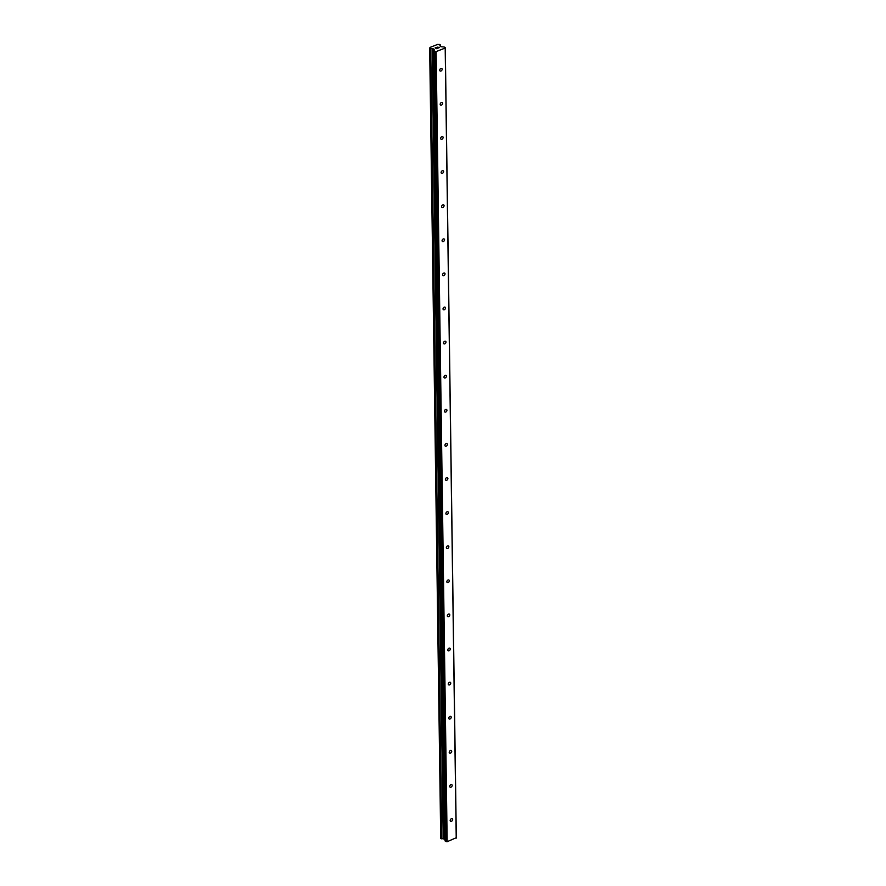 <?xml version="1.0" encoding="UTF-8"?>
<svg xmlns="http://www.w3.org/2000/svg" width="886" height="886" viewBox="0 0 886 886"><rect width="100%" height="100%" fill="white"/><g stroke="black" fill="none" stroke-linecap="round" stroke-linejoin="round"><path stroke-width="1.33" d="M442.192 69.23A1.617 1.119 -59.9 0 1 439.677 70.215A1.617 1.119 -59.9 0 1 442.192 69.23M442.668 103.33A1.617 1.119 -59.9 0 1 440.154 104.315A1.617 1.119 -59.9 0 1 442.668 103.33M443.144 137.441A1.617 1.119 -59.9 0 1 440.63 138.426A1.617 1.119 -59.9 0 1 443.144 137.441M443.62 171.541A1.617 1.119 -59.9 0 1 441.106 172.526A1.617 1.119 -59.9 0 1 443.62 171.541M444.096 205.641A1.617 1.119 -59.9 0 1 441.582 206.637A1.617 1.119 -59.9 0 1 444.096 205.641M444.573 239.752A1.617 1.119 -59.9 0 1 442.059 240.737A1.617 1.119 -59.9 0 1 444.573 239.752M445.049 273.852A1.617 1.119 -59.9 0 1 442.535 274.848A1.617 1.119 -59.9 0 1 445.049 273.852M445.525 307.963A1.617 1.119 -59.9 0 1 443.011 308.948A1.617 1.119 -59.9 0 1 445.525 307.963M446.001 342.062A1.617 1.119 -59.9 0 1 443.487 343.048A1.617 1.119 -59.9 0 1 446.001 342.062M446.478 376.173A1.617 1.119 -59.9 0 1 443.964 377.159A1.617 1.119 -59.9 0 1 446.478 376.173M446.954 410.273A1.617 1.119 -59.9 0 1 444.44 411.259A1.617 1.119 -59.9 0 1 446.954 410.273M447.43 444.384A1.617 1.119 -59.9 0 1 444.916 445.37A1.617 1.119 -59.9 0 1 447.43 444.384M447.906 478.484A1.617 1.119 -59.9 0 1 445.392 479.47A1.617 1.119 -59.9 0 1 447.906 478.484M448.382 512.595A1.617 1.119 -59.9 0 1 445.868 513.581A1.617 1.119 -59.9 0 1 448.382 512.595M448.859 546.695A1.617 1.119 -59.9 0 1 446.345 547.681A1.617 1.119 -59.9 0 1 448.859 546.695M449.335 580.806A1.617 1.119 -59.9 0 1 446.821 581.792A1.617 1.119 -59.9 0 1 449.335 580.806M449.811 614.906A1.617 1.119 -59.9 0 1 447.297 615.892A1.617 1.119 -59.9 0 1 449.811 614.906M450.287 649.006A1.617 1.119 -59.9 0 1 447.773 650.003A1.617 1.119 -59.9 0 1 450.287 649.006M450.764 683.117A1.617 1.119 -59.9 0 1 448.25 684.103A1.617 1.119 -59.9 0 1 450.764 683.117M451.24 717.217A1.617 1.119 -59.9 0 1 448.726 718.203A1.617 1.119 -59.9 0 1 451.24 717.217M451.716 751.328A1.617 1.119 -59.9 0 1 449.202 752.314A1.617 1.119 -59.9 0 1 451.716 751.328M452.192 785.428A1.617 1.119 -59.9 0 1 449.678 786.414A1.617 1.119 -59.9 0 1 452.192 785.428M452.668 819.539A1.617 1.119 -59.9 0 1 450.154 820.525A1.617 1.119 -59.9 0 1 452.668 819.539M435.347 47.888L436.233 47.545L435.347 47.888M435.99 48.265L436.543 48.586L435.99 48.265M436.543 48.586L437.429 48.243L436.543 48.586M436.133 47.49L435.137 47.888L436.133 47.49M437.529 48.298L436.521 48.686L435.137 47.877M438.26 47.91L439.201 47.545L438.26 47.922M438.16 47.213L437.263 47.135M438.116 48.065L438.171 47.445L438.116 48.065L439.301 47.6M440.109 45.718L440.065 45.651A1.296 0.609 179.2 0 1 439.91 45.363A1.296 0.609 179.2 0 1 440.22 44.965L439.257 44.411A1.296 0.609 179.2 0 1 437.828 44.355L429.931 47.445A1.296 0.609 179.2 0 1 430.075 47.722A1.296 0.609 179.2 0 1 429.776 48.132L430.729 48.686A1.296 0.609 179.2 0 1 432.169 48.741L434.151 49.284L434.151 50.945L436.133 51.598L445.193 48.043L444.207 46.991L440.785 46.681L440.087 45.773M440.331 46.415L440.298 44.876M445.038 840.858L434.007 50.757L445.038 840.858L447.164 841.7L456.323 837.713L445.281 47.622M429.688 48.32L440.719 838.4L441.76 838.787A1.296 0.609 179.2 0 1 443.199 838.843L445.016 839.286M445.193 48.043L456.224 838.145M429.898 48.043L429.931 47.445M432.169 48.741L443.199 838.843M432.412 48.785L443.443 838.876M435.225 51.565L446.256 841.667M436.133 51.598L447.164 841.7M440.22 44.965L440.242 46.36M429.754 48.398L440.785 838.499M430.175 48.641L441.217 838.743M430.397 48.697L441.427 838.798M430.541 48.708L441.582 838.809M430.729 48.686L441.76 838.787M433.088 48.808L444.119 838.909M433.52 48.918L444.55 839.02M434.151 49.284L434.162 50.07M434.151 50.945L445.182 841.047M429.677 48.298L440.719 838.4"/></g></svg>
